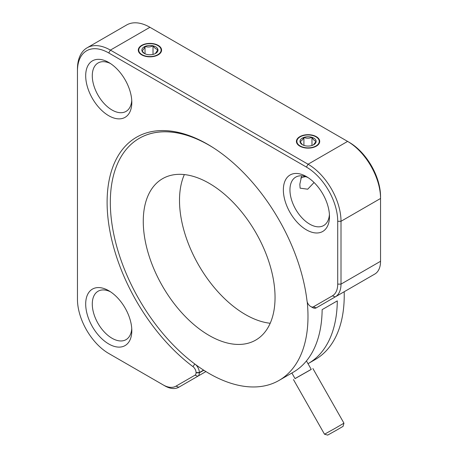 <?xml version="1.0" encoding="UTF-8"?>
<svg xmlns="http://www.w3.org/2000/svg" width="458" height="458" viewBox="0 0 458 458"><rect width="100%" height="100%" fill="white"/><g stroke="black" fill="none" stroke-linecap="round" stroke-linejoin="round"><path stroke-width="0.69" d="M158.17 45.353A11.65 6.727 0 0 0 145.478 43.894A11.65 6.727 0 0 0 138.287 50.105A11.65 6.727 0 0 0 141.699 54.863A11.65 6.727 0 0 0 154.392 56.323A11.65 6.727 0 0 0 161.582 50.105A11.65 6.727 0 0 0 158.17 45.353M316.301 136.65A11.65 6.727 0 0 0 303.608 135.19A11.65 6.727 0 0 0 296.418 141.402A11.65 6.727 0 0 0 299.83 146.159A11.65 6.727 0 0 0 312.522 147.619A11.65 6.727 0 0 0 319.713 141.402A11.65 6.727 0 0 0 316.301 136.65M305.726 176.662A11.65 6.727 0 0 0 300.729 178.025M314.062 182.507L307.707 189.206L300.11 188.164L299.83 184.202L301.702 175.826M308.131 177.652A27.955 16.139 -120 0 0 295.736 177.109A27.955 16.139 -120 0 0 291.454 199.511A27.955 16.139 -120 0 0 309.711 224.145A27.955 16.139 -120 0 0 323.692 225.531A27.955 16.139 -120 0 0 329.416 214.521M110.464 291.78A27.955 16.139 -120 0 0 98.069 291.236A27.955 16.139 -120 0 0 93.787 313.633A27.955 16.139 -120 0 0 112.05 338.267A27.955 16.139 -120 0 0 126.024 339.653A27.955 16.139 -120 0 0 131.749 328.649M108.752 343.975A32.615 18.83 60 0 1 85.692 304.032A32.615 18.83 60 0 1 108.752 290.716L108.752 290.716A32.615 18.83 60 0 1 131.812 330.659A32.615 18.83 60 0 1 108.752 343.975M108.752 115.731A32.615 18.83 60 0 1 85.692 75.788A32.615 18.83 60 0 1 108.752 62.471L108.752 62.471A32.615 18.83 60 0 1 131.812 102.415A32.615 18.83 60 0 1 108.752 115.731M110.464 63.53A27.955 16.139 -120 0 0 98.069 62.986A27.955 16.139 -120 0 0 93.787 85.388A27.955 16.139 -120 0 0 112.05 110.023A27.955 16.139 -120 0 0 126.024 111.409A27.955 16.139 -120 0 0 131.749 100.399M306.419 229.847A32.615 18.83 60 0 1 283.359 189.904A32.615 18.83 60 0 1 306.419 176.593L306.419 176.593A32.615 18.83 60 0 1 329.479 216.537A32.615 18.83 60 0 1 306.419 229.847M306.419 167.084L308.068 164.227L347.599 141.402L149.932 27.285A46.59 26.902 -120 0 0 126.637 24.978L87.106 47.798A46.59 26.902 60 0 1 110.401 50.105L308.068 164.227A46.59 26.902 60 0 1 341.01 221.288L341.01 284.115A27.955 16.139 60 0 1 335.222 296.91L374.753 274.084A27.955 16.139 -120 0 0 380.546 261.289L380.546 196.562A44.26 25.556 60 0 0 349.248 142.358L347.599 141.402A46.59 26.902 -120 0 0 347.599 141.402A46.59 26.902 -120 0 1 380.546 198.469L341.01 221.288L337.718 221.288A44.26 25.556 -120 0 0 306.419 167.084L108.752 52.962A44.26 25.556 -120 0 0 77.454 71.03L77.454 69.129A46.59 26.902 60 0 1 87.106 47.798M195.766 364.717A7.454 4.305 60 0 1 199.35 372.554L199.35 372.835A7.454 4.305 60 0 1 197.804 376.247L178.786 387.233A27.955 16.139 60 0 1 164.806 385.848L110.401 354.435A46.59 26.902 60 0 1 110.361 354.412M178.786 387.233L205.911 371.57L178.786 387.233L175.969 386.163L194.994 375.182A5.124 2.96 -120 0 0 196.058 372.835L196.058 372.554A5.124 2.96 -120 0 0 192.961 366.629A142.1 82.045 60 0 1 107.372 193.957A142.1 82.045 60 0 1 207.589 144.259A142.1 82.045 60 0 1 306.997 300.786A5.124 2.96 -120 0 0 310.581 306.431L310.827 306.574A5.124 2.96 -120 0 0 313.387 306.826L332.411 295.845A25.625 14.793 -120 0 0 337.718 284.115L337.718 221.288M203.821 370.253L199.35 372.835L196.058 372.835M203.592 370.11L199.35 372.554L196.058 372.554M208.413 144.739A139.77 80.7 -120 0 0 139.346 138.287L139.272 138.333A139.77 80.7 -120 0 0 138.436 298.272A139.77 80.7 -120 0 0 279.036 380.426A139.77 80.7 -120 0 0 307.232 301.908M355.7 285.088A7.454 4.305 -120 0 0 355.734 285.071L316.197 307.896A7.454 4.305 60 0 1 312.47 307.524L312.23 307.381A7.454 4.305 60 0 1 312.224 307.381M374.753 274.084L335.222 296.91L332.411 295.845M312.47 307.524L310.827 306.574M175.969 386.163A25.625 14.793 -120 0 1 163.162 384.897L108.752 353.484A44.26 25.556 -120 0 1 77.454 299.274L77.454 69.129M145.661 56.071A11.181 6.458 0 0 0 159.229 53.695A11.181 6.458 0 0 0 157.838 45.542A11.181 6.458 0 0 0 154.209 44.14A11.181 6.458 0 0 0 142.026 45.542A11.181 6.458 0 0 0 145.661 56.071M155.394 53.534L157.936 49.498C156.31 49.424 154.672 48.193 153.018 45.8C150.373 47.151 147.711 47.357 145.02 46.413C143.989 48.995 142.965 50.432 141.934 50.718L144.001 53.128M157.936 49.498A8.072 4.66 0 0 0 153.018 45.8A8.072 4.66 0 0 0 145.02 46.413A8.072 4.66 0 0 0 141.934 50.718A8.072 4.66 0 0 0 144.23 53.403A8.072 4.66 0 0 0 146.846 54.41A8.072 4.66 0 0 0 154.85 53.804A8.072 4.66 0 0 0 155.64 53.403A8.072 4.66 0 0 0 157.936 49.498M145.02 53.804L145.02 46.413M153.018 54.41L153.018 45.8M302.652 147.052A11.181 6.458 0 0 0 316.999 145.289A11.181 6.458 0 0 0 315.974 136.839A11.181 6.458 0 0 0 313.478 135.757A11.181 6.458 0 0 0 300.162 136.839A11.181 6.458 0 0 0 302.652 147.052M313.415 144.894L316.135 141.322C314.76 141.15 313.375 139.822 311.972 137.326C309.305 138.505 306.62 138.534 303.906 137.411C302.606 139.919 301.301 141.276 299.996 141.488L302.194 144.476M316.135 141.322A8.072 4.66 0 0 0 311.972 137.326A8.072 4.66 0 0 0 303.906 137.411A8.072 4.66 0 0 0 299.996 141.488A8.072 4.66 0 0 0 302.36 144.699A8.072 4.66 0 0 0 304.158 145.484A8.072 4.66 0 0 0 312.23 145.398A8.072 4.66 0 0 0 313.77 144.699A8.072 4.66 0 0 0 316.135 141.322M303.906 145.398L303.906 137.411M311.972 145.484L311.972 137.326M308.011 363.692A139.77 80.7 60 0 0 308.36 363.497A139.77 80.7 60 0 0 337.3 300.877L322.146 309.625A139.77 80.7 60 0 1 293.206 372.245L279.036 380.426M308.36 363.497L315.276 359.501A139.77 80.7 -120 0 0 344.176 291.74M270.197 323.262A93.18 53.798 60 0 1 198.245 264.386A93.18 53.798 60 0 1 184.351 174.572M162.006 285.305A93.18 53.798 60 0 1 162.567 178.683A93.18 53.798 60 0 1 256.303 233.448A93.18 53.798 60 0 1 255.747 340.076A93.18 53.798 60 0 1 162.006 285.305M213.531 147.894A139.77 80.7 -120 0 0 139.272 138.333M291.872 373.012L295.061 378.617L311.263 369.411L306.442 360.927M295.026 378.566L311.234 369.36M293.441 379.539L324.504 434.224L335.285 428.23L343.952 423.181L312.883 368.495M343.952 423.181L343.076 426.352L336.212 430.354L327.682 435.1L324.51 434.224M149.932 27.285L110.401 50.105L108.752 52.962M194.994 375.182L197.804 376.247M194.799 364.001L192.961 366.629M355.734 285.071L316.197 307.896L313.387 306.826M337.718 284.115L341.01 284.115L380.546 261.289M157.838 45.542L158.17 45.731M315.974 136.839L316.301 137.028"/></g></svg>

